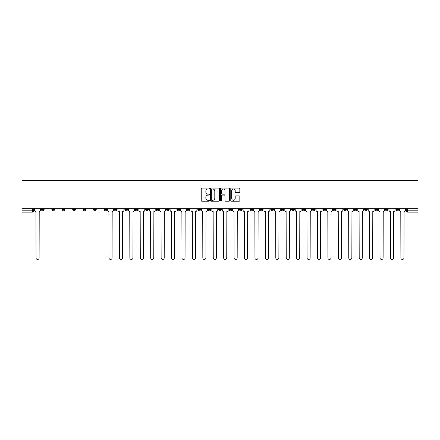 <?xml version="1.0" encoding="UTF-8"?>
<svg xmlns="http://www.w3.org/2000/svg" width="440" height="440" viewBox="0 0 440 440"><rect width="100%" height="100%" fill="white"/><g stroke="black" fill="none" stroke-linecap="round" stroke-linejoin="round"><path stroke-width="0.66" d="M209.308 188.54A0.457 0.457 0 0 0 208.852 188.084L201.878 188.084A0.654 0.654 0 0 0 201.223 188.738L201.223 200.541A0.654 0.654 0 0 0 201.878 201.201L208.852 201.201A0.457 0.457 0 0 0 209.308 200.739A0.457 0.457 0 0 0 208.852 200.282L207.95 200.282A2.101 2.101 0 0 1 205.849 198.181L205.849 197.197A2.101 2.101 0 0 1 207.95 195.102L208.852 195.102A0.457 0.457 0 0 0 209.308 194.639A0.457 0.457 0 0 0 208.852 194.183L207.95 194.183A2.101 2.101 0 0 1 205.849 192.082L205.849 191.097A2.101 2.101 0 0 1 207.95 189.002L208.852 189.002A0.457 0.457 0 0 0 209.308 188.54M385.457 208.742L385.457 209.473L388.13 209.473A1.337 1.337 0 0 1 386.793 210.81A1.337 1.337 0 0 1 385.457 209.473L385.457 208.742M322.911 208.742L322.911 209.473L325.584 209.473A1.337 1.337 0 0 1 324.247 210.81A1.337 1.337 0 0 1 322.911 209.473L322.911 208.742M312.483 208.742L312.483 209.473L315.156 209.473A1.337 1.337 0 0 1 313.819 210.81A1.337 1.337 0 0 1 312.483 209.473L312.483 208.742M249.937 208.742L249.937 209.473L252.61 209.473A1.337 1.337 0 0 1 251.273 210.81A1.337 1.337 0 0 1 249.937 209.473L249.937 208.742M239.514 208.742L239.514 209.473L242.187 209.473A1.337 1.337 0 0 1 240.851 210.81A1.337 1.337 0 0 1 239.514 209.473L239.514 208.742M229.086 208.742L229.086 209.473L231.759 209.473A1.337 1.337 0 0 1 230.423 210.81A1.337 1.337 0 0 1 229.086 209.473L229.086 208.742M208.241 208.742L208.241 209.473L210.914 209.473A1.337 1.337 0 0 1 209.578 210.81A1.337 1.337 0 0 1 208.241 209.473L208.241 208.742M187.391 209.473L187.391 208.742L187.391 209.473A1.337 1.337 0 0 0 188.727 210.81A1.337 1.337 0 0 1 187.391 209.473L190.064 209.473A1.337 1.337 0 0 1 188.727 210.81A1.337 1.337 0 0 0 190.064 209.473L190.064 208.742L190.064 209.473M176.963 209.473L176.963 208.742L176.963 209.473A1.337 1.337 0 0 0 178.299 210.81A1.337 1.337 0 0 1 176.963 209.473L179.636 209.473A1.337 1.337 0 0 1 178.299 210.81M166.54 209.473L166.54 208.742L166.54 209.473A1.337 1.337 0 0 0 167.877 210.81A1.337 1.337 0 0 1 166.54 209.473L169.213 209.473A1.337 1.337 0 0 1 167.877 210.81A1.337 1.337 0 0 0 169.213 209.473L169.213 208.742L169.213 209.473M156.118 208.742L156.118 209.473L158.791 209.473A1.337 1.337 0 0 1 157.454 210.81A1.337 1.337 0 0 1 156.118 209.473L156.118 208.742M145.69 208.742L145.69 209.473L148.363 209.473A1.337 1.337 0 0 1 147.026 210.81A1.337 1.337 0 0 1 145.69 209.473L145.69 208.742M135.267 208.742L135.267 209.473L137.94 209.473A1.337 1.337 0 0 1 136.604 210.81A1.337 1.337 0 0 1 135.267 209.473L135.267 208.742M124.845 209.473L124.845 208.742L124.845 209.473A1.337 1.337 0 0 0 126.181 210.81A1.337 1.337 0 0 1 124.845 209.473L127.518 209.473A1.337 1.337 0 0 1 126.181 210.81M103.994 209.473L103.994 208.742L103.994 209.473A1.337 1.337 0 0 0 105.331 210.81A1.337 1.337 0 0 1 103.994 209.473L106.667 209.473A1.337 1.337 0 0 1 105.331 210.81A1.337 1.337 0 0 0 106.667 209.473L106.667 208.742L106.667 209.473M93.566 209.473L93.566 208.742L93.566 209.473A1.337 1.337 0 0 0 94.903 210.81A1.337 1.337 0 0 1 93.566 209.473L96.239 209.473A1.337 1.337 0 0 1 94.903 210.81A1.337 1.337 0 0 0 96.239 209.473L96.239 208.742L96.239 209.473M83.144 209.473L83.144 208.742L83.144 209.473A1.337 1.337 0 0 0 84.48 210.81A1.337 1.337 0 0 1 83.144 209.473L85.817 209.473A1.337 1.337 0 0 1 84.48 210.81A1.337 1.337 0 0 0 85.817 209.473L85.817 208.742L85.817 209.473M72.721 209.473L72.721 208.742L72.721 209.473A1.337 1.337 0 0 0 74.058 210.81A1.337 1.337 0 0 1 72.721 209.473L75.394 209.473A1.337 1.337 0 0 1 74.058 210.81M62.293 208.742L62.293 209.473L64.966 209.473A1.337 1.337 0 0 1 63.63 210.81A1.337 1.337 0 0 1 62.293 209.473L62.293 208.742M51.871 209.473L51.871 208.742L51.871 209.473A1.337 1.337 0 0 0 53.207 210.81A1.337 1.337 0 0 1 51.871 209.473L54.544 209.473A1.337 1.337 0 0 1 53.207 210.81A1.337 1.337 0 0 0 54.544 209.473L54.544 208.742L54.544 209.473M239.168 192.704A0.654 0.654 0 0 0 239.828 192.049L239.828 188.738A0.654 0.654 0 0 0 239.168 188.084L231.429 188.084A0.654 0.654 0 0 0 230.775 188.738L230.775 200.541A0.654 0.654 0 0 0 231.429 201.201L239.168 201.201A0.654 0.654 0 0 0 239.828 200.541L239.828 196.543A0.654 0.654 0 0 0 239.168 195.888L235.857 195.888A0.654 0.654 0 0 0 235.202 196.543L235.202 198.528A1.755 1.755 0 0 1 233.448 200.282A1.755 1.755 0 0 1 231.693 198.528L231.693 190.757A1.755 1.755 0 0 1 233.448 189.002A1.755 1.755 0 0 1 235.202 190.757L235.202 192.049A0.654 0.654 0 0 0 235.857 192.704L239.168 192.704M418 208.742L22 208.742L22 180.543L418 180.543L418 212.146L407.644 212.146A1.337 1.337 0 0 1 406.307 210.81L418 210.81M219.428 188.738A0.654 0.654 0 0 0 218.768 188.084L211.03 188.084A0.654 0.654 0 0 0 210.375 188.738L210.375 200.541A0.654 0.654 0 0 0 211.03 201.201L218.768 201.201A0.654 0.654 0 0 0 219.428 200.541L219.428 188.738M221.232 188.084L228.971 188.084A0.654 0.654 0 0 1 229.625 188.738L229.625 200.541A0.654 0.654 0 0 1 228.971 201.201L225.66 201.201A0.654 0.654 0 0 1 225 200.541L225 195.756A0.654 0.654 0 0 0 224.345 195.102L222.151 195.102A0.654 0.654 0 0 0 221.49 195.756L221.49 200.739A0.457 0.457 0 0 1 221.034 201.201A0.457 0.457 0 0 1 220.572 200.739L220.572 188.738A0.654 0.654 0 0 1 221.232 188.084M406.307 208.742L406.307 210.81A1.337 1.337 0 0 0 407.644 212.146L407.644 208.742M33.693 208.742L33.693 210.81A1.337 1.337 0 0 1 32.357 212.146L22 212.146L32.357 212.146L32.357 210.81L33.693 210.81M22 212.146L22 210.81L32.357 210.81L32.357 208.742M22 208.742L22 210.81M398.552 208.742L398.552 209.473A1.337 1.337 0 0 1 397.216 210.81A1.337 1.337 0 0 1 395.879 209.473L398.552 209.473M395.879 208.742L395.879 209.473M388.13 208.742L388.13 209.473A1.337 1.337 0 0 1 386.793 210.81M377.707 208.742L377.707 209.473A1.337 1.337 0 0 1 376.37 210.81A1.337 1.337 0 0 1 375.034 209.473L377.707 209.473M375.034 208.742L375.034 209.473M367.279 208.742L367.279 209.473A1.337 1.337 0 0 1 365.943 210.81A1.337 1.337 0 0 1 364.606 209.473L367.279 209.473M364.606 208.742L364.606 209.473M356.857 208.742L356.857 209.473A1.337 1.337 0 0 1 355.52 210.81A1.337 1.337 0 0 1 354.184 209.473A1.337 1.337 0 0 0 355.52 210.81M354.184 208.742L354.184 209.473L356.857 209.473M346.434 208.742L346.434 209.473A1.337 1.337 0 0 1 345.098 210.81A1.337 1.337 0 0 1 343.761 209.473L346.434 209.473M343.761 208.742L343.761 209.473M336.006 208.742L336.006 209.473A1.337 1.337 0 0 1 334.67 210.81A1.337 1.337 0 0 1 333.333 209.473L336.006 209.473M333.333 208.742L333.333 209.473M325.584 208.742L325.584 209.473M315.156 208.742L315.156 209.473L315.156 208.742M304.733 208.742L304.733 209.473A1.337 1.337 0 0 1 303.397 210.81A1.337 1.337 0 0 1 302.06 209.473L304.733 209.473M302.06 208.742L302.06 209.473M294.311 208.742L294.311 209.473A1.337 1.337 0 0 1 292.974 210.81A1.337 1.337 0 0 1 291.638 209.473L294.311 209.473M291.638 208.742L291.638 209.473M283.882 208.742L283.882 209.473A1.337 1.337 0 0 1 282.546 210.81A1.337 1.337 0 0 1 281.21 209.473L283.882 209.473M281.21 208.742L281.21 209.473M273.46 208.742L273.46 209.473A1.337 1.337 0 0 1 272.124 210.81A1.337 1.337 0 0 1 270.787 209.473L273.46 209.473M270.787 208.742L270.787 209.473M263.038 208.742L263.038 209.473A1.337 1.337 0 0 1 261.701 210.81A1.337 1.337 0 0 1 260.365 209.473L263.038 209.473M260.365 208.742L260.365 209.473M252.61 208.742L252.61 209.473A1.337 1.337 0 0 1 251.273 210.81M242.187 208.742L242.187 209.473M231.759 209.473L231.759 208.742L231.759 209.473A1.337 1.337 0 0 1 230.423 210.81M221.337 208.742L221.337 209.473A1.337 1.337 0 0 1 220 210.81A1.337 1.337 0 0 1 218.664 209.473A1.337 1.337 0 0 0 220 210.81A1.337 1.337 0 0 0 221.337 209.473L218.664 209.473L218.664 208.742M210.914 209.473L210.914 208.742L210.914 209.473A1.337 1.337 0 0 1 209.578 210.81M200.486 208.742L200.486 209.473A1.337 1.337 0 0 1 199.149 210.81A1.337 1.337 0 0 1 197.813 209.473A1.337 1.337 0 0 0 199.149 210.81M197.813 208.742L197.813 209.473L200.486 209.473M179.636 208.742L179.636 209.473L179.636 208.742M158.791 209.473L158.791 208.742L158.791 209.473A1.337 1.337 0 0 1 157.454 210.81M148.363 209.473L148.363 208.742L148.363 209.473A1.337 1.337 0 0 1 147.026 210.81M137.94 209.473L137.94 208.742L137.94 209.473A1.337 1.337 0 0 1 136.604 210.81M127.518 208.742L127.518 209.473L127.518 208.742M117.09 209.473L117.09 208.742L117.09 209.473A1.337 1.337 0 0 1 115.753 210.81A1.337 1.337 0 0 1 114.417 209.473L117.09 209.473A1.337 1.337 0 0 1 115.753 210.81M114.417 208.742L114.417 209.473M75.394 208.742L75.394 209.473L75.394 208.742M64.966 209.473L64.966 208.742L64.966 209.473A1.337 1.337 0 0 1 63.63 210.81M44.121 209.473L44.121 208.742L44.121 209.473A1.337 1.337 0 0 1 42.785 210.81A1.337 1.337 0 0 1 41.448 209.473L44.121 209.473A1.337 1.337 0 0 1 42.785 210.81M41.448 208.742L41.448 209.473M211.75 189.002A0.457 0.457 0 0 0 211.294 189.459L211.294 199.821A0.457 0.457 0 0 0 211.75 200.282L212.702 200.282A2.101 2.101 0 0 0 214.803 198.181L214.803 191.097A2.101 2.101 0 0 0 212.702 189.002L211.75 189.002M225 190.784A1.755 1.755 0 0 0 223.245 189.03A1.755 1.755 0 0 0 221.49 190.784L221.49 193.523A0.654 0.654 0 0 0 222.151 194.183L224.345 194.183A0.654 0.654 0 0 0 225 193.523L225 190.784M34.595 210.144L34.595 208.742L34.595 210.144A1.337 1.337 0 0 0 35.931 211.481L36.031 257.923A1.535 1.535 0 0 0 37.571 259.457A1.535 1.535 0 0 0 39.105 257.923L39.21 211.481A1.337 1.337 0 0 0 40.546 210.144L40.546 208.742L40.546 210.144M35.931 211.481L36.031 257.923M39.105 257.923L39.21 211.481M117.992 210.144L117.992 208.742L117.992 210.144A1.337 1.337 0 0 0 119.328 211.481L119.427 257.923A1.535 1.535 0 0 0 120.967 259.457A1.535 1.535 0 0 0 122.502 257.923L122.606 211.481A1.337 1.337 0 0 0 123.943 210.144L123.943 208.742L123.943 210.144M128.42 210.144L128.42 208.742L128.42 210.144A1.337 1.337 0 0 0 129.756 211.481L129.855 257.923A1.535 1.535 0 0 0 131.389 259.457A1.535 1.535 0 0 0 132.93 257.923L133.029 211.481A1.337 1.337 0 0 0 134.365 210.144L134.365 208.742L134.365 210.144M138.842 210.144L138.842 208.742L138.842 210.144A1.337 1.337 0 0 0 140.179 211.481L140.278 257.923A1.535 1.535 0 0 0 141.818 259.457A1.535 1.535 0 0 0 143.352 257.923L143.451 211.481A1.337 1.337 0 0 0 144.788 210.144L144.788 208.742L144.788 210.144M149.264 210.144L149.264 208.742L149.264 210.144A1.337 1.337 0 0 0 150.601 211.481L150.706 257.923A1.535 1.535 0 0 0 152.24 259.457A1.535 1.535 0 0 0 153.78 257.923L153.879 211.481A1.337 1.337 0 0 0 155.215 210.144L155.215 208.742L155.215 210.144M159.693 210.144L159.693 208.742L159.693 210.144A1.337 1.337 0 0 0 161.029 211.481L161.128 257.923A1.535 1.535 0 0 0 162.663 259.457A1.535 1.535 0 0 0 164.203 257.923L164.302 211.481A1.337 1.337 0 0 0 165.638 210.144L165.638 208.742L165.638 210.144M170.115 210.144L170.115 208.742L170.115 210.144A1.337 1.337 0 0 0 171.452 211.481L171.551 257.923A1.535 1.535 0 0 0 173.09 259.457A1.535 1.535 0 0 0 174.625 257.923L174.724 211.481A1.337 1.337 0 0 0 176.061 210.144L176.061 208.742L176.061 210.144M180.543 210.144L180.543 208.742L180.543 210.144A1.337 1.337 0 0 0 181.88 211.481L181.979 257.923A1.535 1.535 0 0 0 183.513 259.457A1.535 1.535 0 0 0 185.053 257.923L185.152 211.481A1.337 1.337 0 0 0 186.489 210.144L186.489 208.742L186.489 210.144M190.965 210.144L190.965 208.742L190.965 210.144A1.337 1.337 0 0 0 192.302 211.481L192.401 257.923A1.535 1.535 0 0 0 193.941 259.457A1.535 1.535 0 0 0 195.476 257.923L195.575 211.481A1.337 1.337 0 0 0 196.911 210.144L196.911 208.742L196.911 210.144M201.388 210.144L201.388 208.742L201.388 210.144A1.337 1.337 0 0 0 202.725 211.481L202.823 257.923A1.535 1.535 0 0 0 204.364 259.457A1.535 1.535 0 0 0 205.898 257.923L206.003 211.481A1.337 1.337 0 0 0 207.339 210.144L207.339 208.742L207.339 210.144M211.816 210.144L211.816 208.742L211.816 210.144A1.337 1.337 0 0 0 213.153 211.481L213.252 257.923A1.535 1.535 0 0 0 214.786 259.457A1.535 1.535 0 0 0 216.326 257.923L216.425 211.481A1.337 1.337 0 0 0 217.762 210.144L217.762 208.742L217.762 210.144M222.239 210.144L222.239 208.742L222.239 210.144A1.337 1.337 0 0 0 223.575 211.481L223.674 257.923A1.535 1.535 0 0 0 225.214 259.457A1.535 1.535 0 0 0 226.749 257.923L226.848 211.481A1.337 1.337 0 0 0 228.184 210.144L228.184 208.742L228.184 210.144M232.661 210.144L232.661 208.742L232.661 210.144A1.337 1.337 0 0 0 233.998 211.481L234.102 257.923A1.535 1.535 0 0 0 235.637 259.457A1.535 1.535 0 0 0 237.177 257.923L237.276 211.481A1.337 1.337 0 0 0 238.612 210.144L238.612 208.742L238.612 210.144M243.089 210.144L243.089 208.742L243.089 210.144A1.337 1.337 0 0 0 244.426 211.481L244.525 257.923A1.535 1.535 0 0 0 246.059 259.457A1.535 1.535 0 0 0 247.599 257.923L247.698 211.481A1.337 1.337 0 0 0 249.035 210.144L249.035 208.742L249.035 210.144M253.512 210.144L253.512 208.742L253.512 210.144A1.337 1.337 0 0 0 254.848 211.481L254.947 257.923A1.535 1.535 0 0 0 256.487 259.457A1.535 1.535 0 0 0 258.022 257.923L258.121 211.481A1.337 1.337 0 0 0 259.457 210.144L259.457 208.742L259.457 210.144M107.569 208.742L107.569 210.144A1.337 1.337 0 0 0 108.906 211.481L109.005 257.923A1.535 1.535 0 0 0 110.545 259.457A1.535 1.535 0 0 0 112.079 257.923L112.178 211.481A1.337 1.337 0 0 0 113.514 210.144L113.514 208.742M119.328 211.481L119.427 257.923M122.502 257.923L122.606 211.481M129.756 211.481L129.855 257.923M132.93 257.923L133.029 211.481M140.179 211.481L140.278 257.923M143.352 257.923L143.451 211.481M150.601 211.481L150.706 257.923M153.78 257.923L153.879 211.481M161.029 211.481L161.128 257.923M164.203 257.923L164.302 211.481M171.452 211.481L171.551 257.923M174.625 257.923L174.724 211.481M181.88 211.481L181.979 257.923M185.053 257.923L185.152 211.481M192.302 211.481L192.401 257.923M195.476 257.923L195.575 211.481M202.725 211.481L202.823 257.923M205.898 257.923L206.003 211.481M213.153 211.481L213.252 257.923M216.326 257.923L216.425 211.481M223.575 211.481L223.674 257.923M226.749 257.923L226.848 211.481M233.998 211.481L234.102 257.923M237.177 257.923L237.276 211.481M244.426 211.481L244.525 257.923M247.599 257.923L247.698 211.481M254.848 211.481L254.947 257.923M258.022 257.923L258.121 211.481M263.94 210.144L263.94 208.742L263.94 210.144A1.337 1.337 0 0 0 265.276 211.481L265.375 257.923A1.535 1.535 0 0 0 266.91 259.457A1.535 1.535 0 0 0 268.45 257.923L268.548 211.481A1.337 1.337 0 0 0 269.885 210.144L269.885 208.742L269.885 210.144M265.276 211.481L265.375 257.923M268.45 257.923L268.548 211.481M274.362 210.144L274.362 208.742L274.362 210.144A1.337 1.337 0 0 0 275.699 211.481L275.798 257.923A1.535 1.535 0 0 0 277.338 259.457A1.535 1.535 0 0 0 278.872 257.923L278.971 211.481A1.337 1.337 0 0 0 280.308 210.144L280.308 208.742L280.308 210.144M275.699 211.481L275.798 257.923M278.872 257.923L278.971 211.481M284.784 210.144L284.784 208.742L284.784 210.144A1.337 1.337 0 0 0 286.121 211.481L286.22 257.923A1.535 1.535 0 0 0 287.76 259.457A1.535 1.535 0 0 0 289.295 257.923L289.399 211.481A1.337 1.337 0 0 0 290.736 210.144L290.736 208.742L290.736 210.144M286.121 211.481L286.22 257.923M289.295 257.923L289.399 211.481M295.213 210.144L295.213 208.742L295.213 210.144A1.337 1.337 0 0 0 296.549 211.481L296.648 257.923A1.535 1.535 0 0 0 298.183 259.457A1.535 1.535 0 0 0 299.723 257.923L299.822 211.481A1.337 1.337 0 0 0 301.158 210.144L301.158 208.742L301.158 210.144M296.549 211.481L296.648 257.923M299.723 257.923L299.822 211.481M305.635 210.144L305.635 208.742L305.635 210.144A1.337 1.337 0 0 0 306.972 211.481L307.07 257.923A1.535 1.535 0 0 0 308.611 259.457A1.535 1.535 0 0 0 310.145 257.923L310.244 211.481A1.337 1.337 0 0 0 311.581 210.144L311.581 208.742L311.581 210.144M306.972 211.481L307.07 257.923M310.145 257.923L310.244 211.481M316.058 210.144L316.058 208.742L316.058 210.144A1.337 1.337 0 0 0 317.394 211.481L317.499 257.923A1.535 1.535 0 0 0 319.033 259.457A1.535 1.535 0 0 0 320.573 257.923L320.672 211.481A1.337 1.337 0 0 0 322.009 210.144L322.009 208.742L322.009 210.144M317.394 211.481L317.499 257.923M320.573 257.923L320.672 211.481M326.486 210.144L326.486 208.742L326.486 210.144A1.337 1.337 0 0 0 327.822 211.481L327.921 257.923A1.535 1.535 0 0 0 329.456 259.457A1.535 1.535 0 0 0 330.995 257.923L331.095 211.481A1.337 1.337 0 0 0 332.431 210.144L332.431 208.742L332.431 210.144M327.822 211.481L327.921 257.923M330.995 257.923L331.095 211.481M336.908 210.144L336.908 208.742L336.908 210.144A1.337 1.337 0 0 0 338.245 211.481L338.344 257.923A1.535 1.535 0 0 0 339.884 259.457A1.535 1.535 0 0 0 341.418 257.923L341.517 211.481A1.337 1.337 0 0 0 342.854 210.144L342.854 208.742L342.854 210.144M338.245 211.481L338.344 257.923M341.418 257.923L341.517 211.481M347.336 210.144L347.336 208.742L347.336 210.144A1.337 1.337 0 0 0 348.673 211.481L348.772 257.923A1.535 1.535 0 0 0 350.306 259.457A1.535 1.535 0 0 0 351.846 257.923L351.945 211.481A1.337 1.337 0 0 0 353.282 210.144L353.282 208.742L353.282 210.144M348.673 211.481L348.772 257.923M351.846 257.923L351.945 211.481M357.759 210.144L357.759 208.742L357.759 210.144A1.337 1.337 0 0 0 359.095 211.481L359.194 257.923A1.535 1.535 0 0 0 360.734 259.457A1.535 1.535 0 0 0 362.269 257.923L362.368 211.481A1.337 1.337 0 0 0 363.704 210.144L363.704 208.742L363.704 210.144M359.095 211.481L359.194 257.923M362.269 257.923L362.368 211.481M368.181 210.144L368.181 208.742L368.181 210.144A1.337 1.337 0 0 0 369.518 211.481L369.622 257.923A1.535 1.535 0 0 0 371.157 259.457A1.535 1.535 0 0 0 372.691 257.923L372.796 211.481A1.337 1.337 0 0 0 374.132 210.144L374.132 208.742L374.132 210.144M369.518 211.481L369.622 257.923M372.691 257.923L372.796 211.481M378.609 210.144L378.609 208.742L378.609 210.144A1.337 1.337 0 0 0 379.945 211.481L380.045 257.923A1.535 1.535 0 0 0 381.579 259.457A1.535 1.535 0 0 0 383.119 257.923L383.218 211.481A1.337 1.337 0 0 0 384.555 210.144L384.555 208.742L384.555 210.144M379.945 211.481L380.045 257.923M383.119 257.923L383.218 211.481M389.032 210.144L389.032 208.742L389.032 210.144A1.337 1.337 0 0 0 390.368 211.481L390.467 257.923A1.535 1.535 0 0 0 392.007 259.457A1.535 1.535 0 0 0 393.542 257.923L393.641 211.481A1.337 1.337 0 0 0 394.977 210.144L394.977 208.742L394.977 210.144M390.368 211.481L390.467 257.923M393.542 257.923L393.641 211.481M399.454 210.144L399.454 208.742L399.454 210.144A1.337 1.337 0 0 0 400.791 211.481L400.895 257.923A1.535 1.535 0 0 0 402.43 259.457A1.535 1.535 0 0 0 403.97 257.923L404.069 211.481A1.337 1.337 0 0 0 405.405 210.144L405.405 208.742L405.405 210.144M400.791 211.481L400.895 257.923M403.97 257.923L404.069 211.481"/></g></svg>
